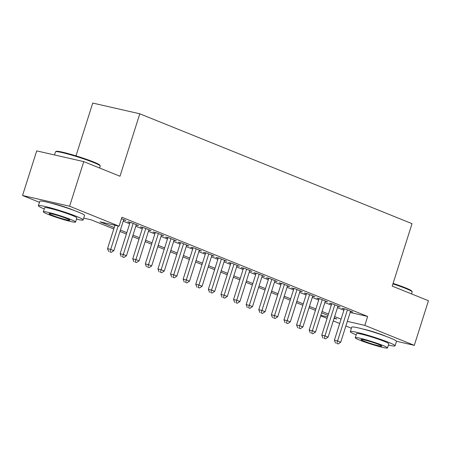 <?xml version="1.0" encoding="UTF-8"?>
<svg xmlns="http://www.w3.org/2000/svg" width="451" height="451" viewBox="0 0 451 451"><rect width="100%" height="100%" fill="white"/><g stroke="black" fill="none" stroke-linecap="round" stroke-linejoin="round"><path stroke-width="0.68" d="M51.29 203.215A14.646 1.167 17.6 0 1 72.385 209.732A14.646 1.167 17.6 0 1 74.043 210.431M363.218 329.112A14.646 1.167 17.6 0 1 384.308 335.629A14.646 1.167 17.6 0 1 385.971 336.333M75.999 155.854L92.743 103.065L139.799 113.793L412.028 223.668L392.218 286.114L428.45 300.738L414.3 345.348L396.485 341.283M351.397 328.221L345.866 325.988M339.693 323.497L333.266 320.903M327.093 318.412L320.661 315.818M39.468 202.324L22.55 195.492L69.606 206.22L119.075 226.188L99.998 221.836L114.221 227.58M69.606 206.22L83.756 161.616L36.7 150.888L22.55 195.492M123.597 219.975L125.919 220.505L121.449 218.701M136.202 225.06L138.519 225.59L130.959 222.54L127.78 221.813L129.984 222.704M148.802 230.151L151.124 230.681L143.559 227.625L140.379 226.904L142.589 227.789M161.407 235.236L163.724 235.766L156.164 232.71L152.985 231.989L155.189 232.879M174.007 240.321L176.33 240.851L168.764 237.801L165.585 237.074L167.795 237.965M186.613 245.412L188.93 245.936L181.37 242.886L178.19 242.164L180.394 243.05M199.212 250.497L201.535 251.027L193.975 247.971L190.796 247.249L193 248.14M211.818 255.582L214.14 256.112L206.575 253.062L203.395 252.334L205.6 253.225M224.423 260.672L226.74 261.197L219.18 258.147L216.001 257.42L218.205 258.31M237.023 265.757L239.346 266.287L231.78 263.232L228.601 262.51L230.811 263.401M249.629 270.842L251.946 271.372L244.386 268.322L241.206 267.595L243.41 268.486M262.228 275.933L264.551 276.457L256.985 273.407L253.806 272.68L256.016 273.571M274.834 281.018L277.151 281.548L269.591 278.493L266.411 277.771L268.616 278.662M287.434 286.103L289.756 286.633L282.196 283.583L279.017 282.856L281.221 283.747M300.039 291.188L302.362 291.718L294.796 288.668L291.617 287.941L293.821 288.832M312.644 296.279L314.961 296.809L307.402 293.753L304.222 293.032L306.426 293.922M325.244 301.364L327.567 301.894L320.001 298.844L316.822 298.117L319.032 299.007M337.85 306.449L340.167 306.979L332.607 303.929L329.427 303.202L331.632 304.092M350.156 312.47L367.661 316.455L121.905 217.264L119.075 226.188M123.224 221.148L129.651 223.747M135.83 226.239L142.257 228.832M148.43 231.324L154.862 233.917M161.035 236.409L167.462 239.007M173.635 241.499L180.067 244.092M186.24 246.584L192.667 249.177M198.84 251.669L205.273 254.263M211.446 256.754L217.872 259.353M224.051 261.845L230.478 264.438M236.651 266.93L243.083 269.523M249.256 272.015L255.683 274.614M261.856 277.106L268.289 279.699M274.462 282.191L280.888 284.784M287.061 287.276L293.494 289.875M299.667 292.366L306.099 294.96M312.272 297.451L318.699 300.045M324.872 302.536L331.305 305.135M337.478 307.627L343.904 310.22M350.45 311.54L352.772 312.069L345.212 309.014L342.033 308.292L344.237 309.183M83.756 161.616L119.989 176.24L139.799 113.793M367.661 316.455L364.831 325.38L414.3 345.348M347.326 321.388L364.831 325.38M120.394 230.072L126.827 232.665M133 235.157L139.427 237.75M145.6 240.242L152.032 242.841M158.205 245.333L164.632 247.926M170.805 250.418L177.237 253.011M183.41 255.503L189.837 258.102M196.01 260.593L202.443 263.187M208.616 265.678L215.048 268.272M221.221 270.763L227.648 273.362M233.821 275.854L240.253 278.447M246.426 280.939L252.853 283.532M259.026 286.024L265.459 288.617M271.632 291.109L278.058 293.708M284.231 296.2L290.664 298.793M296.837 301.285L303.269 303.878M309.442 306.37L315.869 308.969M322.042 311.461L328.475 314.054M334.648 316.546L341.074 319.139M113.782 228.967L91.096 219.806L83.706 218.126M334.067 318.367L336.852 318.998L334.208 317.932M328.035 315.441L321.602 312.847M315.429 310.356L309.003 307.757M302.83 305.265L296.397 302.672M290.224 300.18L283.792 297.587M277.619 295.095L271.192 292.496M265.019 290.004L258.586 287.411M252.413 284.919L245.987 282.326M239.814 279.834L233.381 277.235M227.208 274.744L220.781 272.15M214.608 269.659L208.176 267.065M202.003 264.574L195.571 261.975M189.397 259.488L182.971 256.89M176.798 254.398L170.365 251.805M164.192 249.313L157.765 246.72M151.592 244.228L145.16 241.629M138.987 239.137L132.56 236.544M126.387 234.052L119.955 231.459M320.813 315.345L327.573 316.884M344.35 308.817L334.388 340.223L337.568 340.95L347.417 309.905M336.824 343.437L338.081 343.944L336.824 343.437L337.568 340.95L340.719 342.224L350.568 311.179M334.388 340.223L335.55 343.143M338.081 343.944L340.719 342.224M393.08 283.391A22.911 1.827 17.6 0 1 405.466 287.839A22.911 1.827 17.6 0 1 411.763 291.07L412.129 291.769A23.475 1.872 -162.4 0 0 405.68 288.46A23.475 1.872 -162.4 0 0 392.922 283.882M411.532 293.911L412.158 291.938A23.475 1.872 -162.4 0 0 412.129 291.769M388.407 345.071A23.475 1.872 -162.4 0 0 395.065 345.816A23.475 1.872 -162.4 0 0 388.587 342.343A23.475 1.872 -162.4 0 0 364.436 334.292A23.475 1.872 -162.4 0 0 350.314 331.626A23.475 1.872 -162.4 0 0 356.189 334.851M395.065 345.816L396.48 341.356A23.475 1.872 -162.4 0 0 390.002 337.884A23.475 1.872 -162.4 0 0 365.851 329.833A23.475 1.872 -162.4 0 0 351.729 327.161L350.314 331.626M355.281 337.714L356.583 333.61A16.901 1.347 17.6 0 1 366.748 335.533A16.901 1.347 17.6 0 1 384.134 341.328A16.901 1.347 17.6 0 1 388.801 343.831L387.499 347.935A16.901 1.347 -162.4 0 0 382.837 345.432A16.901 1.347 -162.4 0 0 365.445 339.637A16.901 1.347 -162.4 0 0 355.281 337.714A16.901 1.347 -162.4 0 0 359.943 340.217A16.901 1.347 -162.4 0 0 377.329 346.013A16.901 1.347 -162.4 0 0 387.499 347.935M378.767 344.508A10.892 0.868 -162.4 0 0 367.559 340.77A10.892 0.868 -162.4 0 0 361.009 339.53A10.892 0.868 -162.4 0 0 364.013 341.142A10.892 0.868 -162.4 0 0 375.221 344.88A10.892 0.868 -162.4 0 0 381.772 346.12A10.892 0.868 -162.4 0 0 378.767 344.508M55.603 151.722L56.302 151.361A22.911 1.827 17.6 0 1 70.79 154.315A22.911 1.827 17.6 0 1 93.543 161.943A22.911 1.827 17.6 0 1 99.84 165.167L100.207 165.872A23.475 1.872 -162.4 0 0 93.757 162.563A23.475 1.872 -162.4 0 0 70.441 154.749A23.475 1.872 -162.4 0 0 55.603 151.722A23.475 1.872 -162.4 0 0 55.484 151.84L54.498 154.947M99.603 168.014L100.229 166.036A23.475 1.872 -162.4 0 0 100.207 165.872M76.478 219.175A23.475 1.872 -162.4 0 0 83.136 219.919A23.475 1.872 -162.4 0 0 76.664 216.446A23.475 1.872 -162.4 0 0 52.508 208.396A23.475 1.872 -162.4 0 0 38.391 205.724A23.475 1.872 -162.4 0 0 44.26 208.954M83.136 219.919L84.551 215.46A23.475 1.872 -162.4 0 0 78.079 211.987A23.475 1.872 -162.4 0 0 53.923 203.937A23.475 1.872 -162.4 0 0 39.806 201.264L38.391 205.724M43.352 211.818L44.655 207.714A16.901 1.347 17.6 0 1 54.819 209.636A16.901 1.347 17.6 0 1 72.211 215.431A16.901 1.347 17.6 0 1 76.873 217.934L75.571 222.039A16.901 1.347 -162.4 0 0 70.908 219.536A16.901 1.347 -162.4 0 0 53.517 213.74A16.901 1.347 -162.4 0 0 43.352 211.818A16.901 1.347 -162.4 0 0 48.015 214.315A16.901 1.347 -162.4 0 0 65.406 220.116A16.901 1.347 -162.4 0 0 75.571 222.039M66.838 218.605A10.892 0.868 -162.4 0 0 55.631 214.873A10.892 0.868 -162.4 0 0 49.08 213.633A10.892 0.868 -162.4 0 0 52.085 215.245A10.892 0.868 -162.4 0 0 63.292 218.983A10.892 0.868 -162.4 0 0 69.843 220.218A10.892 0.868 -162.4 0 0 66.838 218.605M331.744 303.732L321.783 335.138L324.962 335.865L334.811 304.82M324.218 338.346L325.481 338.853L324.218 338.346L324.962 335.865L328.114 337.134L337.962 306.088M321.783 335.138L322.95 338.058M325.481 338.853L328.114 337.134M319.145 298.647L309.183 330.053L312.363 330.775L322.211 299.729M311.618 333.261L312.876 333.768L311.618 333.261L312.363 330.775L315.514 332.049L325.357 301.003M309.183 330.053L310.344 332.968M312.876 333.768L315.514 332.049M306.539 293.556L296.578 324.962L299.757 325.69L309.606 294.644M299.013 328.176L300.276 328.683L299.013 328.176L299.757 325.69L302.909 326.964L312.757 295.918M296.578 324.962L297.739 327.883M300.276 328.683L302.909 326.964M293.939 288.471L283.978 319.877L287.157 320.605L297 289.559M286.408 323.085L287.67 323.598L286.408 323.085L287.157 320.605L290.303 321.873L300.152 290.827M283.978 319.877L285.139 322.798M287.67 323.598L290.303 321.873M281.334 283.386L271.372 314.792L274.552 315.514L284.401 284.474M273.808 318L275.065 318.507L273.808 318L274.552 315.514L277.703 316.788L287.552 285.742M271.372 314.792L272.534 317.713M275.065 318.507L277.703 316.788M268.734 278.301L258.767 309.707L261.946 310.429L271.795 279.383M261.202 312.915L262.465 313.422L261.202 312.915L261.946 310.429L265.098 311.703L274.947 280.657M258.767 309.707L259.934 312.622M262.465 313.422L265.098 311.703M256.129 273.21L246.167 304.617L249.347 305.344L259.195 274.298M248.602 307.824L249.86 308.337L248.602 307.824L249.347 305.344L252.498 306.612L262.347 275.567M246.167 304.617L247.328 307.537M249.86 308.337L252.498 306.612M243.523 268.125L233.562 299.532L236.741 300.253L246.59 269.213M235.997 302.739L237.26 303.247L235.997 302.739L236.741 300.253L239.893 301.527L249.741 270.482M233.562 299.532L234.729 302.452M237.26 303.247L239.893 301.527M230.923 263.04L220.962 294.447L224.141 295.168L233.99 264.123M223.397 297.654L224.654 298.162L223.397 297.654L224.141 295.168L227.293 296.442L237.136 265.397M220.962 294.447L222.123 297.361M224.654 298.162L227.293 296.442M218.318 257.949L208.356 289.356L211.536 290.083L221.385 259.037M210.792 292.564L212.055 293.077L210.792 292.564L211.536 290.083L214.687 291.352L224.536 260.312M208.356 289.356L209.518 292.276M212.055 293.077L214.687 291.352M205.718 252.864L195.757 284.271L198.936 284.998L208.779 253.952M198.186 287.479L199.449 287.986L198.186 287.479L198.936 284.998L202.082 286.267L211.931 255.221M195.757 284.271L196.918 287.191M199.449 287.986L202.082 286.267M193.113 247.779L183.151 279.186L186.331 279.908L196.179 248.862M185.586 282.394L186.844 282.901L185.586 282.394L186.331 279.908L189.482 281.182L199.331 250.136M183.151 279.186L184.312 282.1M186.844 282.901L189.482 281.182M180.513 242.689L170.546 274.095L173.725 274.822L183.574 243.777M172.981 277.303L174.244 277.816L172.981 277.303L173.725 274.822L176.877 276.091L186.725 245.051M170.546 274.095L171.713 277.015M174.244 277.816L176.877 276.091M167.907 237.604L157.946 269.01L161.125 269.737L170.974 238.692M160.381 272.218L161.638 272.725L160.381 272.218L161.125 269.737L164.277 271.006L174.125 239.96M157.946 269.01L159.107 271.93M161.638 272.725L164.277 271.006M155.302 232.519L145.34 263.925L148.52 264.647L158.369 233.601M147.776 267.133L149.039 267.64L147.776 267.133L148.52 264.647L151.671 265.921L161.52 234.875M145.34 263.925L146.507 266.84M149.039 267.64L151.671 265.921M142.702 227.428L132.741 258.835L135.92 259.562L145.769 228.516M135.176 262.048L136.433 262.555L135.176 262.048L135.92 259.562L139.071 260.836L148.915 229.79M132.741 258.835L133.902 261.755M136.433 262.555L139.071 260.836M130.097 222.343L120.135 253.75L123.315 254.477L133.163 223.431M122.571 256.957L123.833 257.465L122.571 256.957L123.315 254.477L126.466 255.745L136.315 224.699M120.135 253.75L121.296 256.67M123.833 257.465L126.466 255.745M114.96 225.246L107.535 248.664L110.715 249.386L118.139 225.974M109.965 251.872L111.228 252.38L109.965 251.872L110.715 249.386L113.861 250.66L123.709 219.614M107.535 248.664L108.697 251.579M111.228 252.38L113.861 250.66"/></g></svg>
